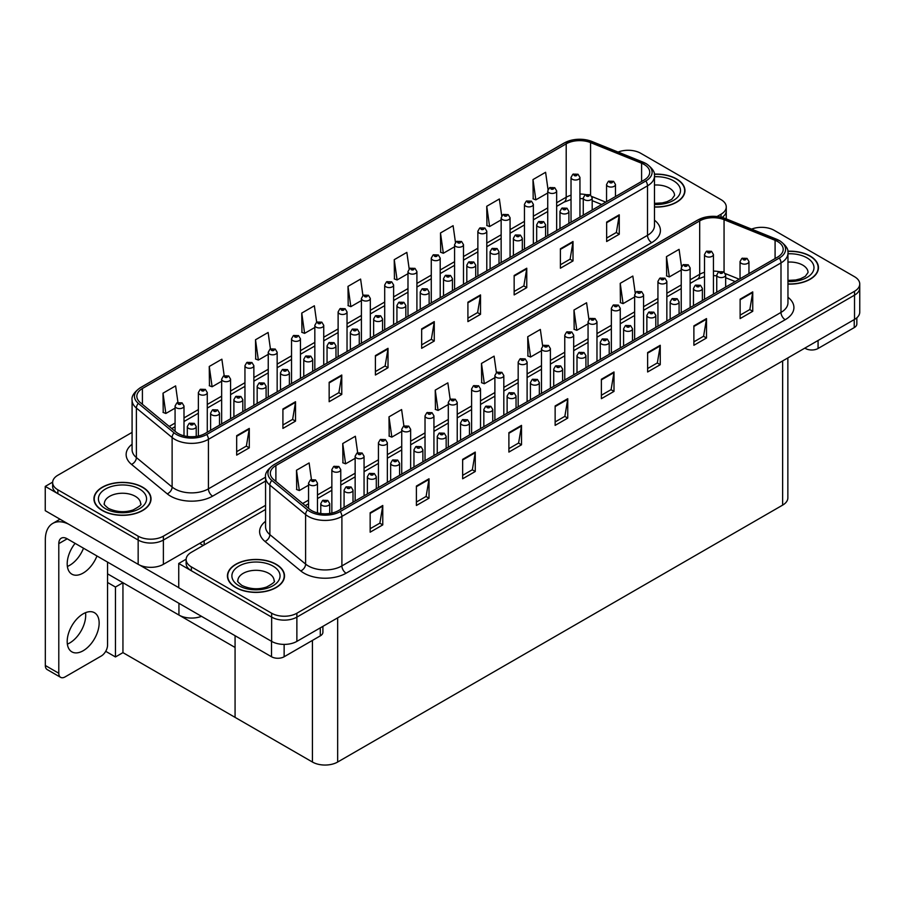 <?xml version="1.0" encoding="UTF-8"?>
<svg xmlns="http://www.w3.org/2000/svg" width="905" height="905" viewBox="0 0 905 905"><rect width="100%" height="100%" fill="white"/><g stroke="black" fill="none" stroke-linecap="round" stroke-linejoin="round"><path stroke-width="1.36" d="M201.498 616.328A17.84 10.294 180 0 1 178.941 615.049L107.559 573.838M265.561 505.329L163.386 564.324A17.84 10.294 0 0 1 138.16 564.324L45.25 510.68L45.25 486.404L138.16 540.047A17.84 10.294 0 0 0 163.386 540.047L265.561 481.064L163.386 540.047A17.84 10.294 0 0 1 138.16 540.047L57.863 493.689A17.84 10.294 0 0 1 52.637 486.404L52.637 482.523A17.84 10.294 0 0 0 57.863 489.809L138.16 536.167A17.84 10.294 0 0 0 163.386 536.167L265.561 477.173M628.805 150.275L627.448 150.275M52.648 482.127L45.25 486.404M722.077 217.438A17.84 10.294 0 0 0 726.263 210.808A17.84 10.294 0 0 1 722.077 217.438M787.859 357.928L787.859 497.841A17.84 10.294 180 0 1 782.633 505.126L337.656 762.033A17.84 10.294 180 0 1 312.429 762.033L235.074 717.371L235.074 647.46L122.944 582.718L115.455 587.04L107.559 582.481M122.944 582.718L122.944 652.629L115.455 656.951L105.715 651.317M115.455 656.951L115.455 587.04M235.074 635.706L235.074 717.371L122.944 652.629M265.561 509.458L191.351 552.31A17.84 10.294 0 0 0 186.125 559.584L186.125 563.476A17.84 10.294 0 0 0 191.351 570.75L271.647 617.12A17.84 10.294 0 0 0 296.874 617.12L854.524 295.154A17.84 10.294 0 0 0 859.75 287.88A17.84 10.294 0 0 1 854.524 295.154L296.874 617.12A17.84 10.294 0 0 1 271.647 617.12L178.738 563.476L178.738 587.741L271.647 641.385A17.84 10.294 0 0 0 296.874 641.385L854.524 319.431A17.84 10.294 0 0 0 859.75 312.146L859.75 283.989A17.84 10.294 0 0 0 854.524 276.715L774.228 230.345A17.84 10.294 0 0 0 751.58 229.112M762.282 227.336L760.935 227.336M186.136 559.2L178.738 563.476M654.473 207.03A28.541 16.482 0 0 0 684.961 190.593A28.541 16.482 0 0 0 676.601 178.941A28.541 16.482 0 0 0 654.315 174.156M142.662 487.207A28.541 16.482 0 0 0 111.564 483.632A28.541 16.482 0 0 0 93.939 498.859A28.541 16.482 0 0 0 102.299 510.511A28.541 16.482 0 0 0 133.408 514.085A28.541 16.482 0 0 0 151.022 498.859A28.541 16.482 0 0 0 142.662 487.207M644.145 164.472A19.028 10.984 180 0 1 649.722 172.244A19.028 10.984 180 0 1 644.145 180.005L205.05 433.518A19.028 10.984 180 0 1 176.011 432.047L140.275 402.578A19.028 10.984 180 0 1 136.836 396.277A19.028 10.984 180 0 1 142.413 388.517L566.202 143.838A19.028 10.984 180 0 1 590.569 142.605L641.6 163.239A19.028 10.984 180 0 1 644.145 164.472M645.831 163.5A21.403 12.353 0 0 0 642.969 162.119L591.927 141.485A21.403 12.353 0 0 0 586.791 139.958A21.403 12.353 0 0 0 572.514 139.958A21.403 12.353 0 0 0 564.516 142.866L140.728 387.544A21.403 12.353 0 0 0 138.329 403.37L174.065 432.839A21.403 12.353 0 0 0 206.736 434.479L645.831 180.977A21.403 12.353 0 0 0 645.831 163.5M236.669 435.701L236.669 455.113L249.282 447.839L249.282 428.416L236.669 435.701M236.669 451.674L246.386 446.063L249.226 429.06A4.751 2.749 -120 0 0 249.282 428.416M246.296 446.108L249.282 447.839M282.914 409.003L282.914 428.416L295.528 421.13L295.528 401.718L282.914 409.003M282.914 424.977L292.632 419.366L295.483 402.363A4.751 2.749 -120 0 0 295.528 401.718M292.541 419.411L295.528 421.13M329.16 382.295L329.16 401.718L341.773 394.433L341.773 375.021L329.16 382.295M329.16 398.268L338.877 392.668L341.728 375.666A4.751 2.749 -120 0 0 341.773 375.021M338.787 392.713L341.773 394.433M375.405 355.597L375.405 375.021L388.019 367.735L388.019 348.312L375.405 355.597M375.405 371.57L385.123 365.959L387.974 348.957A4.751 2.749 -120 0 0 388.019 348.312M385.044 366.016L388.019 367.735M606.644 222.098L606.644 241.511L619.258 234.237L619.258 214.813L606.644 222.098M606.644 238.072L616.362 232.461L619.201 215.458A4.751 2.749 -120 0 0 619.258 214.813M616.271 232.506L619.258 234.237M560.399 248.796L560.399 268.219L573.012 260.934L573.012 241.511L560.399 248.796M560.399 264.769L570.116 259.158L572.956 242.155A4.751 2.749 -120 0 0 573.012 241.511M570.026 259.215L573.012 260.934M514.153 275.493L514.153 294.917L526.767 287.632L526.767 268.219L514.153 275.493M514.153 291.467L523.859 285.867L526.71 268.864A4.751 2.749 -120 0 0 526.767 268.219M523.78 285.912L526.767 287.632M467.908 302.202L467.908 321.614L480.521 314.329L480.521 294.917L467.908 302.202M467.908 318.175L477.614 312.564L480.465 295.562A4.751 2.749 -120 0 0 480.521 294.917M477.535 312.61L480.521 314.329M421.651 328.9L421.651 348.312L434.264 341.038L434.264 321.614L421.651 328.9M421.651 344.873L431.368 339.262L434.219 322.259A4.751 2.749 -120 0 0 434.264 321.614M431.289 339.307L434.264 341.038M717.032 216.521L721.036 214.214A17.84 10.294 0 0 0 726.263 206.928A17.84 10.294 0 0 0 721.036 199.643L640.74 153.284A17.84 10.294 0 0 0 618.104 152.051M132.085 432.386L57.863 475.238A17.84 10.294 0 0 0 52.637 482.523M270.425 348.923L268.118 332.486L255.504 339.771L255.708 359.07M224.18 375.666L221.872 359.195L209.259 366.468L209.462 385.779M177.946 402.442L175.627 385.892L163.013 393.177L163.217 412.476M409.173 268.921L406.854 252.393L394.241 259.667L394.444 278.978M455.441 242.348L453.1 225.684L440.486 232.97L440.69 252.269M501.721 215.865L499.356 198.987L486.743 206.272L486.947 225.571M548.011 189.518L545.602 172.289L532.988 179.575L533.192 198.874M316.671 322.214L314.363 305.788L301.75 313.073L301.953 332.373M362.916 295.539L360.609 279.091L347.995 286.376L348.199 305.675M347.995 286.376L350.846 306.659L361.412 300.562M350.846 306.659L347.995 305.596M394.241 259.667L397.091 279.962L407.985 273.672M397.091 279.962L394.241 278.898M440.486 232.97L443.337 253.264L454.57 246.771M443.337 253.264L440.486 252.201M486.743 206.272L489.582 226.555L501.155 219.881M489.582 226.555L486.743 225.492M532.988 179.575L535.828 199.858L547.74 192.98M535.828 199.858L532.988 198.795M301.75 313.073L304.6 333.357L314.827 327.463M304.6 333.357L301.75 332.293M255.504 339.771L258.355 360.066L268.242 354.353M258.355 360.066L255.504 359.002M209.259 366.468L212.109 386.763L221.657 381.243M212.109 386.763L209.259 385.7M163.013 393.177L165.853 413.461L175.072 408.144M165.853 413.461L163.013 412.397M787.961 284.091A28.541 16.482 0 0 0 818.448 267.654A28.541 16.482 0 0 0 810.088 256.002A28.541 16.482 0 0 0 787.791 251.228M276.149 564.279A28.541 16.482 0 0 0 245.04 560.704A28.541 16.482 0 0 0 227.427 575.919A28.541 16.482 0 0 0 235.786 587.571A28.541 16.482 0 0 0 266.885 591.146A28.541 16.482 0 0 0 284.509 575.919A28.541 16.482 0 0 0 276.149 564.279M777.633 241.533A19.028 10.984 180 0 1 783.198 249.305A19.028 10.984 180 0 1 777.633 257.077L338.538 510.578A19.028 10.984 180 0 1 309.499 509.119L273.763 479.65A19.028 10.984 180 0 1 270.324 473.349A19.028 10.984 180 0 1 275.889 465.577L699.689 220.911A19.028 10.984 180 0 1 724.057 219.677L775.087 240.311A19.028 10.984 180 0 1 777.633 241.533M779.307 240.572A21.403 12.353 0 0 0 776.456 239.18L725.414 218.546A21.403 12.353 0 0 0 720.278 217.019A21.403 12.353 0 0 0 706.002 217.019A21.403 12.353 0 0 0 698.004 219.938L274.215 464.604A21.403 12.353 0 0 0 271.817 480.431L307.553 509.9A21.403 12.353 0 0 0 340.223 511.551L779.307 258.049A21.403 12.353 0 0 0 779.307 240.572M370.156 512.762L370.156 532.185L382.77 524.9L382.77 505.488L370.156 512.762M370.156 528.735L379.874 523.135L382.713 506.133A4.751 2.749 -120 0 0 382.77 505.488M379.783 523.181L382.77 524.9M416.402 486.064L416.402 505.488L429.015 498.202L429.015 478.779L416.402 486.064M416.402 502.037L426.119 496.426L428.959 479.424A4.751 2.749 -120 0 0 429.015 478.779M426.029 496.483L429.015 498.202M462.647 459.367L462.647 478.779L475.261 471.505L475.261 452.081L462.647 459.367M462.647 475.34L472.365 469.729L475.204 452.726A4.751 2.749 -120 0 0 475.261 452.081M472.274 469.774L475.261 471.505M508.893 432.669L508.893 452.081L521.506 444.796L521.506 425.384L508.893 432.669M508.893 448.642L518.61 443.031L521.461 426.029A4.751 2.749 -120 0 0 521.506 425.384M518.52 443.077L521.506 444.796M740.132 299.159L740.132 318.583L752.745 311.297L752.745 291.885L740.132 299.159M740.132 315.132L749.838 309.533L752.689 292.53A4.751 2.749 -120 0 0 752.745 291.885M749.759 309.578L752.745 311.297M693.886 325.868L693.886 345.28L706.5 338.006L706.5 318.583L693.886 325.868M693.886 341.841L703.592 336.23L706.443 319.227A4.751 2.749 -120 0 0 706.5 318.583M703.513 336.275L706.5 338.006M647.629 352.565L647.629 371.978L660.243 364.704L660.243 345.28L647.629 352.565M647.629 368.539L657.347 362.928L660.198 345.925A4.751 2.749 -120 0 0 660.243 345.28M657.268 362.973L660.243 364.704M601.384 379.263L601.384 398.686L613.997 391.401L613.997 371.978L601.384 379.263M601.384 395.236L611.101 389.625L613.952 372.622A4.751 2.749 -120 0 0 613.997 371.978M611.022 389.682L613.997 391.401M555.138 405.96L555.138 425.384L567.752 418.099L567.752 398.686L555.138 405.96M555.138 421.934L564.856 416.334L567.707 399.331A4.751 2.749 -120 0 0 567.752 398.686M564.765 416.379L567.752 418.099M186.125 559.584A17.84 10.294 0 0 0 191.351 566.869L271.647 613.228A17.84 10.294 0 0 0 296.874 613.228L854.524 291.274A17.84 10.294 0 0 0 859.75 283.989M403.913 425.995L401.605 409.558L388.992 416.843L389.195 436.142M357.667 452.738L355.36 436.255L342.746 443.541L342.95 462.84M311.433 479.503L309.114 462.953L296.501 470.238L296.704 489.537M542.661 345.981L540.342 329.454L527.728 336.739L527.932 356.038M588.929 319.42L586.587 302.756L573.974 310.042L574.177 329.341M635.208 292.937L632.833 276.059L620.219 283.333L620.423 302.643M681.499 266.59L679.078 249.35L666.465 256.635L666.668 275.935M450.158 399.286L447.851 382.86L435.237 390.134L435.441 409.445M496.404 372.611L494.096 356.151L481.483 363.437L481.686 382.736M481.483 363.437L484.333 383.731L494.888 377.634M484.333 383.731L481.483 382.668M527.728 336.739L530.579 357.023L541.473 350.733M530.579 357.023L527.728 355.959M573.974 310.042L576.824 330.325L588.058 323.843M576.824 330.325L573.974 329.262M620.219 283.333L623.07 303.627L634.643 296.942M623.07 303.627L620.219 302.564M666.465 256.635L669.315 276.93L681.227 270.052M669.315 276.93L666.465 275.867M435.237 390.134L438.088 410.429L448.303 404.524M438.088 410.429L435.237 409.365M388.992 416.843L391.831 437.126L401.73 431.414M391.831 437.126L388.992 436.063M342.746 443.541L345.586 463.824L355.145 458.315M345.586 463.824L342.746 462.76M296.501 470.238L299.34 490.533L308.56 485.204M299.34 490.533L296.501 489.469M183.998 435.814L183.998 406.04A4.457 2.579 180 0 1 181.238 408.415A4.457 2.579 180 0 1 176.385 407.85A4.457 2.579 180 0 1 175.072 406.04L176.848 402.94A2.975 1.787 57.8 0 1 178.443 403.03A1.482 0.86 0 0 0 178.477 404.218A1.482 0.86 0 0 0 180.581 404.218A1.482 0.86 0 0 0 180.581 402.997A1.482 0.86 0 0 0 178.534 402.974L179.133 403.359M178.534 402.974A2.975 1.64 -117.9 0 0 177.142 402.77A2.975 1.64 -117.9 0 0 177.007 402.861M179.1 403.834L178.443 403.03M196.227 436.402L196.227 426.549A4.457 2.579 180 0 1 193.478 428.925A4.457 2.579 180 0 1 188.613 428.37A4.457 2.579 180 0 1 187.312 426.549L189.088 423.45A2.975 1.787 57.8 0 1 190.672 423.54A1.482 0.86 0 0 0 190.717 424.728A1.482 0.86 0 0 0 192.822 424.728A1.482 0.86 0 0 0 192.822 423.506A1.482 0.86 0 0 0 190.763 423.483L192.358 424.117L190.672 423.54M190.763 423.483A2.975 1.64 -117.9 0 0 189.371 423.28A2.975 1.64 -117.9 0 0 189.247 423.37M317.474 512.886L317.474 483.1A4.457 2.579 180 0 1 314.725 485.476A4.457 2.579 180 0 1 309.861 484.922A4.457 2.579 180 0 1 308.56 483.1L310.336 480.001A2.975 1.787 57.8 0 1 311.92 480.091A1.482 0.86 0 0 0 311.965 481.279A1.482 0.86 0 0 0 314.069 481.279A1.482 0.86 0 0 0 314.069 480.069A1.482 0.86 0 0 0 312.01 480.046L313.616 480.668L311.92 480.091M312.01 480.046A2.975 1.64 -117.9 0 0 310.619 479.842A2.975 1.64 -117.9 0 0 310.494 479.922M329.714 513.463L329.714 503.61A4.457 2.579 180 0 1 326.954 505.986A4.457 2.579 180 0 1 322.101 505.431A4.457 2.579 180 0 1 320.789 503.61L322.576 500.522A2.975 1.787 57.8 0 1 324.16 500.601A1.482 0.86 0 0 0 324.205 501.789A1.482 0.86 0 0 0 326.309 501.789A1.482 0.86 0 0 0 326.309 500.578A1.482 0.86 0 0 0 324.25 500.556L324.85 500.929M324.25 500.556A2.975 1.64 -117.9 0 0 322.859 500.352A2.975 1.64 -117.9 0 0 322.723 500.431M324.816 500.951L324.16 500.601M353.007 502.23L353.007 490.159A4.457 2.579 180 0 1 350.246 492.546A4.457 2.579 180 0 1 345.393 491.981A4.457 2.579 180 0 1 344.081 490.159L345.868 487.071A2.975 1.787 57.8 0 1 347.452 487.162A1.482 0.86 0 0 0 347.497 488.349A1.482 0.86 0 0 0 349.59 488.349A1.482 0.86 0 0 0 349.59 487.128A1.482 0.86 0 0 0 347.543 487.105L348.142 487.478M347.543 487.105A2.975 1.64 -117.9 0 0 346.151 486.901A2.975 1.64 -117.9 0 0 346.015 486.992M348.108 487.965L347.452 487.162M376.299 488.779L376.299 476.72A4.457 2.579 180 0 1 373.539 479.096A4.457 2.579 180 0 1 368.686 478.541A4.457 2.579 180 0 1 367.373 476.72L369.161 473.62A2.975 1.787 57.8 0 1 370.745 473.711A1.482 0.86 0 0 0 370.79 474.899A1.482 0.86 0 0 0 372.883 474.899A1.482 0.86 0 0 0 372.883 473.688A1.482 0.86 0 0 0 370.835 473.654L372.43 474.288L370.745 473.711M370.835 473.654A2.975 1.64 -117.9 0 0 369.444 473.462A2.975 1.64 -117.9 0 0 369.308 473.541M399.591 475.34L399.591 463.269A4.457 2.579 180 0 1 396.831 465.645A4.457 2.579 180 0 1 391.978 465.091A4.457 2.579 180 0 1 390.666 463.269L392.442 460.17A2.975 1.787 57.8 0 1 394.037 460.26A1.482 0.86 0 0 0 394.071 461.448A1.482 0.86 0 0 0 396.175 461.448A1.482 0.86 0 0 0 396.175 460.238A1.482 0.86 0 0 0 394.127 460.215L395.723 460.837L394.037 460.26M394.127 460.215A2.975 1.64 -117.9 0 0 392.736 460.012A2.975 1.64 -117.9 0 0 392.6 460.091M422.884 461.889L422.884 449.819A4.457 2.579 180 0 1 420.124 452.206A4.457 2.579 180 0 1 415.271 451.64A4.457 2.579 180 0 1 413.958 449.819L415.734 446.731A2.975 1.787 57.8 0 1 417.318 446.81A1.482 0.86 0 0 0 417.363 447.998A1.482 0.86 0 0 0 419.468 447.998A1.482 0.86 0 0 0 419.468 446.787A1.482 0.86 0 0 0 417.42 446.765L418.019 447.138M417.42 446.765A2.975 1.64 -117.9 0 0 416.029 446.561A2.975 1.64 -117.9 0 0 415.893 446.651M417.986 447.161L417.318 446.81M219.519 425.158L219.519 413.099A4.457 2.579 180 0 1 216.77 415.474A4.457 2.579 180 0 1 211.906 414.92A4.457 2.579 180 0 1 210.605 413.099L212.381 409.999A2.975 1.787 57.8 0 1 213.965 410.089A1.482 0.86 0 0 0 214.01 411.277A1.482 0.86 0 0 0 216.114 411.277A1.482 0.86 0 0 0 216.114 410.067A1.482 0.86 0 0 0 214.055 410.033L214.655 410.418M214.055 410.033A2.975 1.64 -117.9 0 0 212.664 409.841A2.975 1.64 -117.9 0 0 212.539 409.92M214.621 410.904L213.965 410.089M242.811 411.718L242.811 399.648A4.457 2.579 180 0 1 240.063 402.024A4.457 2.579 180 0 1 235.198 401.469A4.457 2.579 180 0 1 233.897 399.648L235.673 396.56A2.975 1.787 57.8 0 1 237.257 396.639A1.482 0.86 0 0 0 237.302 397.827A1.482 0.86 0 0 0 239.406 397.827A1.482 0.86 0 0 0 239.406 396.616A1.482 0.86 0 0 0 237.348 396.594L237.947 396.967M237.348 396.594A2.975 1.64 -117.9 0 0 235.956 396.39A2.975 1.64 -117.9 0 0 235.82 396.469M237.913 397.453L237.257 396.639M266.104 398.268L266.104 386.197A4.457 2.579 180 0 1 263.344 388.584A4.457 2.579 180 0 1 258.491 388.019A4.457 2.579 180 0 1 257.178 386.197L258.966 383.109A2.975 1.787 57.8 0 1 260.55 383.2A1.482 0.86 0 0 0 260.595 384.387A1.482 0.86 0 0 0 262.699 384.387A1.482 0.86 0 0 0 262.699 383.166A1.482 0.86 0 0 0 260.64 383.143L262.235 383.777L260.55 383.2M260.64 383.143A2.975 1.64 -117.9 0 0 259.249 382.939A2.975 1.64 -117.9 0 0 259.113 383.03M289.396 384.817L289.396 372.758A4.457 2.579 180 0 1 286.636 375.134A4.457 2.579 180 0 1 281.783 374.58A4.457 2.579 180 0 1 280.471 372.758L282.258 369.659A2.975 1.787 57.8 0 1 283.842 369.749A1.482 0.86 0 0 0 283.887 370.937A1.482 0.86 0 0 0 285.98 370.937A1.482 0.86 0 0 0 285.98 369.726A1.482 0.86 0 0 0 283.932 369.693L285.528 370.326L283.842 369.749M283.932 369.693A2.975 1.64 -117.9 0 0 282.541 369.5A2.975 1.64 -117.9 0 0 282.405 369.579M207.279 432.228L207.279 392.589A4.457 2.579 180 0 1 204.53 394.965A4.457 2.579 180 0 1 199.677 394.41A4.457 2.579 180 0 1 198.365 392.589L200.141 389.489A2.975 1.787 57.8 0 1 201.725 389.58A1.482 0.86 0 0 0 201.77 390.768A1.482 0.86 0 0 0 203.874 390.768A1.482 0.86 0 0 0 203.874 389.557A1.482 0.86 0 0 0 201.826 389.523L203.421 390.157L201.725 389.58M201.826 389.523A2.975 1.64 -117.9 0 0 200.435 389.331A2.975 1.64 -117.9 0 0 200.299 389.41M230.571 418.777L230.571 379.138A4.457 2.579 180 0 1 227.822 381.514A4.457 2.579 180 0 1 222.958 380.96A4.457 2.579 180 0 1 221.657 379.138L223.433 376.05A2.975 1.787 57.8 0 1 225.017 376.129A1.482 0.86 0 0 0 225.062 377.317A1.482 0.86 0 0 0 227.166 377.317A1.482 0.86 0 0 0 227.166 376.107A1.482 0.86 0 0 0 225.107 376.084L226.714 376.718L225.017 376.129M225.107 376.084A2.975 1.64 -117.9 0 0 223.727 375.88A2.975 1.64 -117.9 0 0 223.592 375.96M253.864 405.327L253.864 365.688A4.457 2.579 180 0 1 251.115 368.075A4.457 2.579 180 0 1 246.251 367.509A4.457 2.579 180 0 1 244.95 365.688L246.726 362.6A2.975 1.787 57.8 0 1 248.309 362.69A1.482 0.86 0 0 0 248.355 363.867A1.482 0.86 0 0 0 250.459 363.867A1.482 0.86 0 0 0 250.459 362.656A1.482 0.86 0 0 0 248.4 362.634L250.006 363.267L248.309 362.69M248.4 362.634A2.975 1.64 -117.9 0 0 247.008 362.43A2.975 1.64 -117.9 0 0 246.884 362.52M340.766 509.289L340.766 469.65A4.457 2.579 180 0 1 338.018 472.037A4.457 2.579 180 0 1 333.153 471.471A4.457 2.579 180 0 1 331.852 469.65L333.628 466.561A2.975 1.787 57.8 0 1 335.212 466.652A1.482 0.86 0 0 0 335.257 467.828A1.482 0.86 0 0 0 337.361 467.828A1.482 0.86 0 0 0 337.361 466.618A1.482 0.86 0 0 0 335.303 466.595L336.909 467.229L335.212 466.652M335.303 466.595A2.975 1.64 -117.9 0 0 333.911 466.392A2.975 1.64 -117.9 0 0 333.787 466.482M364.059 495.85L364.059 456.211A4.457 2.579 180 0 1 361.31 458.586A4.457 2.579 180 0 1 356.446 458.032A4.457 2.579 180 0 1 355.145 456.211L356.921 453.111A2.975 1.787 57.8 0 1 358.504 453.201A1.482 0.86 0 0 0 358.55 454.389A1.482 0.86 0 0 0 360.654 454.389A1.482 0.86 0 0 0 360.654 453.167A1.482 0.86 0 0 0 358.595 453.145L359.195 453.529M358.595 453.145A2.975 1.64 -117.9 0 0 357.204 452.941A2.975 1.64 -117.9 0 0 357.079 453.032M359.161 453.552L358.504 453.201M387.351 482.399L387.351 442.76A4.457 2.579 180 0 1 384.602 445.136A4.457 2.579 180 0 1 379.738 444.581A4.457 2.579 180 0 1 378.437 442.76L380.213 439.66A2.975 1.787 57.8 0 1 381.797 439.751A1.482 0.86 0 0 0 381.842 440.939A1.482 0.86 0 0 0 383.946 440.939A1.482 0.86 0 0 0 383.946 439.728A1.482 0.86 0 0 0 381.887 439.694L382.487 440.079M381.887 439.694A2.975 1.64 -117.9 0 0 380.496 439.502A2.975 1.64 -117.9 0 0 380.372 439.581M382.453 440.102L381.797 439.751M818.075 340.472L818.075 348.482L854.23 327.61L854.23 319.601M856.843 317.779L856.843 323.967A8.914 5.147 180 0 1 854.23 327.61M818.075 348.482A8.914 5.147 180 0 1 805.461 348.482L805.461 347.758M804.828 348.12L805.461 348.482M85.522 612.685A22.591 13.043 -60 0 1 69.719 642.969A22.591 13.043 -60 0 1 67.366 644.122M83.169 613.839A22.591 13.043 -60 0 1 94.471 612.719A22.591 13.043 -60 0 1 97.932 630.83A22.591 13.043 -60 0 1 83.169 650.74A22.591 13.043 -60 0 1 71.88 651.86A22.591 13.043 -60 0 1 68.407 633.749A22.591 13.043 -60 0 1 83.169 613.839M83.509 548.204A22.591 13.043 -60 0 1 69.719 565.297A22.591 13.043 -60 0 1 67.366 566.451M96.959 555.975A22.591 13.043 -60 0 1 83.169 573.057A22.591 13.043 -60 0 1 71.88 574.177A22.591 13.043 -60 0 1 75.104 543.351M284.136 644.405L284.136 656.759L320.291 635.876L320.291 627.866M203.206 545.466L199.632 543.396M178.738 587.65L139.698 565.116M58.791 673.263A8.914 5.147 120 0 0 60.635 677.347L47.184 669.576A8.914 5.147 -60 0 1 45.329 665.492L58.791 673.263L58.791 543.645A11.889 6.867 60 0 1 61.246 538.204A11.889 6.867 60 0 1 67.196 538.792L271.523 656.759L271.523 641.317M68.497 524.108A35.68 20.6 -120 0 0 52.728 523.429A35.68 20.6 -120 0 0 45.329 539.753L45.329 665.492M60.635 677.347A8.914 5.147 120 0 0 65.092 676.906L101.247 656.023A8.914 5.147 120 0 0 107.559 645.107L107.559 562.084M322.904 626.362L322.904 632.233A8.914 5.147 180 0 1 320.291 635.876M284.136 656.759A8.914 5.147 180 0 1 271.523 656.759M654.338 174.326A28.247 16.301 180 0 1 676.397 179.066A28.247 16.301 180 0 1 684.666 190.593A28.247 16.301 180 0 1 654.473 206.86M275.935 564.392A28.247 16.301 180 0 1 284.204 575.919A28.247 16.301 180 0 1 266.771 590.988A28.247 16.301 180 0 1 236.001 587.458A28.247 16.301 180 0 1 227.721 575.919A28.247 16.301 180 0 1 245.165 560.862A28.247 16.301 180 0 1 275.935 564.392M142.447 487.331A28.247 16.301 180 0 1 150.728 498.859A28.247 16.301 180 0 1 133.295 513.927A28.247 16.301 180 0 1 102.514 510.386A28.247 16.301 180 0 1 94.244 498.859A28.247 16.301 180 0 1 111.677 483.79A28.247 16.301 180 0 1 142.447 487.331M787.825 251.398A28.247 16.301 180 0 1 809.873 256.126A28.247 16.301 180 0 1 818.154 267.654A28.247 16.301 180 0 1 787.961 283.921M312.689 371.378L312.689 359.308A4.457 2.579 180 0 1 309.929 361.683A4.457 2.579 180 0 1 305.076 361.129A4.457 2.579 180 0 1 303.763 359.308L305.551 356.208A2.975 1.787 57.8 0 1 307.134 356.298A1.482 0.86 0 0 0 307.18 357.486A1.482 0.86 0 0 0 309.272 357.486A1.482 0.86 0 0 0 309.272 356.276A1.482 0.86 0 0 0 307.225 356.253L308.82 356.887L307.134 356.298M307.225 356.253A2.975 1.64 -117.9 0 0 305.833 356.05A2.975 1.64 -117.9 0 0 305.698 356.129M335.981 357.928L335.981 345.857A4.457 2.579 180 0 1 333.221 348.244A4.457 2.579 180 0 1 328.368 347.678A4.457 2.579 180 0 1 327.056 345.857L328.832 342.769A2.975 1.787 57.8 0 1 330.427 342.859A1.482 0.86 0 0 0 330.461 344.036A1.482 0.86 0 0 0 332.565 344.036A1.482 0.86 0 0 0 332.565 342.825A1.482 0.86 0 0 0 330.517 342.803L331.117 343.176M330.517 342.803A2.975 1.64 -117.9 0 0 329.126 342.599A2.975 1.64 -117.9 0 0 328.99 342.69M331.083 343.662L330.427 342.859M359.274 344.477L359.274 332.418A4.457 2.579 180 0 1 356.513 334.793A4.457 2.579 180 0 1 351.66 334.239A4.457 2.579 180 0 1 350.348 332.418L352.124 329.318A2.975 1.787 57.8 0 1 353.708 329.409A1.482 0.86 0 0 0 353.753 330.597A1.482 0.86 0 0 0 355.857 330.597A1.482 0.86 0 0 0 355.857 329.375A1.482 0.86 0 0 0 353.81 329.352L355.405 329.986L353.708 329.409M353.81 329.352A2.975 1.64 -117.9 0 0 352.418 329.149A2.975 1.64 -117.9 0 0 352.283 329.239M446.165 448.439L446.165 436.38A4.457 2.579 180 0 1 443.416 438.755A4.457 2.579 180 0 1 438.563 438.201A4.457 2.579 180 0 1 437.251 436.38L439.027 433.28A2.975 1.787 57.8 0 1 440.611 433.371A1.482 0.86 0 0 0 440.656 434.558A1.482 0.86 0 0 0 442.76 434.558A1.482 0.86 0 0 0 442.76 433.337A1.482 0.86 0 0 0 440.701 433.314L441.312 433.699M440.701 433.314A2.975 1.64 -117.9 0 0 439.321 433.11A2.975 1.64 -117.9 0 0 439.185 433.201M441.267 434.185L440.611 433.371M469.457 434.988L469.457 422.929A4.457 2.579 180 0 1 466.709 425.305A4.457 2.579 180 0 1 461.844 424.75A4.457 2.579 180 0 1 460.543 422.929L462.319 419.83A2.975 1.787 57.8 0 1 463.903 419.92A1.482 0.86 0 0 0 463.948 421.108A1.482 0.86 0 0 0 466.052 421.108A1.482 0.86 0 0 0 466.052 419.897A1.482 0.86 0 0 0 463.994 419.863L464.604 420.248M463.994 419.863A2.975 1.64 -117.9 0 0 462.602 419.671A2.975 1.64 -117.9 0 0 462.478 419.75M464.559 420.735L463.903 419.92M492.75 421.549L492.75 409.479A4.457 2.579 180 0 1 490.001 411.854A4.457 2.579 180 0 1 485.137 411.3A4.457 2.579 180 0 1 483.836 409.479L485.612 406.39A2.975 1.787 57.8 0 1 487.195 406.469A1.482 0.86 0 0 0 487.241 407.657A1.482 0.86 0 0 0 489.345 407.657A1.482 0.86 0 0 0 489.345 406.447A1.482 0.86 0 0 0 487.286 406.424L488.892 407.058L487.195 406.469M487.286 406.424A2.975 1.64 -117.9 0 0 485.894 406.221A2.975 1.64 -117.9 0 0 485.77 406.3M410.644 468.948L410.644 429.309A4.457 2.579 180 0 1 407.895 431.685A4.457 2.579 180 0 1 403.03 431.131A4.457 2.579 180 0 1 401.73 429.309L403.506 426.221A2.975 1.787 57.8 0 1 405.089 426.3A1.482 0.86 0 0 0 405.135 427.488A1.482 0.86 0 0 0 407.239 427.488A1.482 0.86 0 0 0 407.239 426.278A1.482 0.86 0 0 0 405.18 426.255L406.775 426.889L405.089 426.3M405.18 426.255A2.975 1.64 -117.9 0 0 403.788 426.051A2.975 1.64 -117.9 0 0 403.664 426.131M433.936 455.509L433.936 415.87A4.457 2.579 180 0 1 431.187 418.246A4.457 2.579 180 0 1 426.323 417.68A4.457 2.579 180 0 1 425.022 415.87L426.798 412.771A2.975 1.787 57.8 0 1 428.382 412.861A1.482 0.86 0 0 0 428.427 414.049A1.482 0.86 0 0 0 430.531 414.049A1.482 0.86 0 0 0 430.531 412.827A1.482 0.86 0 0 0 428.472 412.804L429.072 413.189M428.472 412.804A2.975 1.64 -117.9 0 0 427.081 412.601A2.975 1.64 -117.9 0 0 426.956 412.691M429.038 413.664L428.382 412.861M457.229 442.059L457.229 402.42A4.457 2.579 180 0 1 454.48 404.795A4.457 2.579 180 0 1 449.615 404.241A4.457 2.579 180 0 1 448.303 402.42L450.09 399.32A2.975 1.787 57.8 0 1 451.674 399.41A1.482 0.86 0 0 0 451.719 400.598A1.482 0.86 0 0 0 453.824 400.598A1.482 0.86 0 0 0 453.824 399.388A1.482 0.86 0 0 0 451.765 399.354L453.36 399.987L451.674 399.41M451.765 399.354A2.975 1.64 -117.9 0 0 450.373 399.162A2.975 1.64 -117.9 0 0 450.238 399.241M277.156 391.888L277.156 352.249A4.457 2.579 180 0 1 274.407 354.624A4.457 2.579 180 0 1 269.543 354.07A4.457 2.579 180 0 1 268.242 352.249L270.018 349.149A2.975 1.787 57.8 0 1 271.602 349.24A1.482 0.86 0 0 0 271.647 350.427A1.482 0.86 0 0 0 273.751 350.427A1.482 0.86 0 0 0 273.751 349.206A1.482 0.86 0 0 0 271.692 349.183L272.303 349.568M271.692 349.183A2.975 1.64 -117.9 0 0 270.301 348.979A2.975 1.64 -117.9 0 0 270.176 349.07M272.258 350.054L271.602 349.24M300.449 378.437L300.449 338.798A4.457 2.579 180 0 1 297.7 341.174A4.457 2.579 180 0 1 292.835 340.619A4.457 2.579 180 0 1 291.534 338.798L293.31 335.698A2.975 1.787 57.8 0 1 294.894 335.789A1.482 0.86 0 0 0 294.94 336.977A1.482 0.86 0 0 0 297.044 336.977A1.482 0.86 0 0 0 297.044 335.766A1.482 0.86 0 0 0 294.985 335.732L295.584 336.117M294.985 335.732A2.975 1.64 -117.9 0 0 293.593 335.54A2.975 1.64 -117.9 0 0 293.469 335.619M295.55 336.603L294.894 335.789M323.741 364.987L323.741 325.348A4.457 2.579 180 0 1 320.992 327.734A4.457 2.579 180 0 1 316.128 327.169A4.457 2.579 180 0 1 314.827 325.348L316.603 322.259A2.975 1.787 57.8 0 1 318.187 322.338A1.482 0.86 0 0 0 318.232 323.526A1.482 0.86 0 0 0 320.336 323.526A1.482 0.86 0 0 0 320.336 322.316A1.482 0.86 0 0 0 318.277 322.293L319.872 322.927L318.187 322.338M318.277 322.293A2.975 1.64 -117.9 0 0 316.886 322.09A2.975 1.64 -117.9 0 0 316.761 322.18M382.555 331.026L382.555 318.967A4.457 2.579 180 0 1 379.806 321.343A4.457 2.579 180 0 1 374.942 320.789A4.457 2.579 180 0 1 373.641 318.967L375.417 315.868A2.975 1.787 57.8 0 1 377 315.958A1.482 0.86 0 0 0 377.046 317.146A1.482 0.86 0 0 0 379.15 317.146A1.482 0.86 0 0 0 379.15 315.935A1.482 0.86 0 0 0 377.091 315.902L378.697 316.535L377 315.958M377.091 315.902A2.975 1.64 -117.9 0 0 375.711 315.709A2.975 1.64 -117.9 0 0 375.575 315.788M405.847 317.587L405.847 305.517A4.457 2.579 180 0 1 403.098 307.904A4.457 2.579 180 0 1 398.234 307.338A4.457 2.579 180 0 1 396.933 305.517L398.709 302.428A2.975 1.787 57.8 0 1 400.293 302.508A1.482 0.86 0 0 0 400.338 303.695A1.482 0.86 0 0 0 402.442 303.695A1.482 0.86 0 0 0 402.442 302.485A1.482 0.86 0 0 0 400.383 302.462L401.99 303.096L400.293 302.508M400.383 302.462A2.975 1.64 -117.9 0 0 398.992 302.259A2.975 1.64 -117.9 0 0 398.867 302.338M429.14 304.137L429.14 292.077A4.457 2.579 180 0 1 426.391 294.453A4.457 2.579 180 0 1 421.526 293.887A4.457 2.579 180 0 1 420.225 292.077L422.002 288.978A2.975 1.787 57.8 0 1 423.585 289.068A1.482 0.86 0 0 0 423.631 290.256A1.482 0.86 0 0 0 425.735 290.256A1.482 0.86 0 0 0 425.735 289.034A1.482 0.86 0 0 0 423.676 289.012L424.287 289.396M423.676 289.012A2.975 1.64 -117.9 0 0 422.284 288.808A2.975 1.64 -117.9 0 0 422.16 288.899M424.241 289.872L423.585 289.068M452.432 290.686L452.432 278.627A4.457 2.579 180 0 1 449.683 281.003A4.457 2.579 180 0 1 444.819 280.448A4.457 2.579 180 0 1 443.518 278.627L445.294 275.527A2.975 1.787 57.8 0 1 446.878 275.618A1.482 0.86 0 0 0 446.923 276.806A1.482 0.86 0 0 0 449.027 276.806A1.482 0.86 0 0 0 449.027 275.595A1.482 0.86 0 0 0 446.968 275.561L448.575 276.195L446.878 275.618M446.968 275.561A2.975 1.64 -117.9 0 0 445.577 275.369A2.975 1.64 -117.9 0 0 445.452 275.448M475.725 277.247L475.725 265.176A4.457 2.579 180 0 1 472.976 267.552A4.457 2.579 180 0 1 468.111 266.998A4.457 2.579 180 0 1 466.81 265.176L468.586 262.088A2.975 1.787 57.8 0 1 470.17 262.167A1.482 0.86 0 0 0 470.215 263.355A1.482 0.86 0 0 0 472.32 263.355A1.482 0.86 0 0 0 472.32 262.145A1.482 0.86 0 0 0 470.261 262.122L471.856 262.755L470.17 262.167M470.261 262.122A2.975 1.64 -117.9 0 0 468.869 261.918A2.975 1.64 -117.9 0 0 468.745 261.998M516.042 408.098L516.042 396.028A4.457 2.579 180 0 1 513.293 398.415A4.457 2.579 180 0 1 508.429 397.849A4.457 2.579 180 0 1 507.128 396.028L508.904 392.94A2.975 1.787 57.8 0 1 510.488 393.03A1.482 0.86 0 0 0 510.533 394.218A1.482 0.86 0 0 0 512.637 394.218A1.482 0.86 0 0 0 512.637 392.996A1.482 0.86 0 0 0 510.578 392.974L511.178 393.358M510.578 392.974A2.975 1.64 -117.9 0 0 509.187 392.77A2.975 1.64 -117.9 0 0 509.063 392.861M511.144 393.37L510.488 393.03M539.335 394.648L539.335 382.589A4.457 2.579 180 0 1 536.586 384.964A4.457 2.579 180 0 1 531.721 384.41A4.457 2.579 180 0 1 530.421 382.589L532.197 379.489A2.975 1.787 57.8 0 1 533.78 379.58A1.482 0.86 0 0 0 533.826 380.767A1.482 0.86 0 0 0 535.93 380.767A1.482 0.86 0 0 0 535.93 379.557A1.482 0.86 0 0 0 533.871 379.523L535.466 380.157L533.78 379.58M533.871 379.523A2.975 1.64 -117.9 0 0 532.479 379.331A2.975 1.64 -117.9 0 0 532.355 379.41M562.627 381.209L562.627 369.138A4.457 2.579 180 0 1 559.878 371.514A4.457 2.579 180 0 1 555.014 370.96A4.457 2.579 180 0 1 553.713 369.138L555.489 366.039A2.975 1.787 57.8 0 1 557.073 366.129A1.482 0.86 0 0 0 557.118 367.317A1.482 0.86 0 0 0 559.222 367.317A1.482 0.86 0 0 0 559.222 366.106A1.482 0.86 0 0 0 557.163 366.084L557.763 366.457M557.163 366.084A2.975 1.64 -117.9 0 0 555.772 365.88A2.975 1.64 -117.9 0 0 555.647 365.959M557.729 366.944L557.073 366.129M585.92 367.758L585.92 355.688A4.457 2.579 180 0 1 583.171 358.075A4.457 2.579 180 0 1 578.306 357.509A4.457 2.579 180 0 1 577.005 355.688L578.781 352.599A2.975 1.787 57.8 0 1 580.365 352.69A1.482 0.86 0 0 0 580.41 353.866A1.482 0.86 0 0 0 582.515 353.866A1.482 0.86 0 0 0 582.515 352.656A1.482 0.86 0 0 0 580.456 352.633L581.055 353.007M580.456 352.633A2.975 1.64 -117.9 0 0 579.064 352.43A2.975 1.64 -117.9 0 0 578.94 352.52M581.021 353.493L580.365 352.69M609.212 354.308L609.212 342.248A4.457 2.579 180 0 1 606.463 344.624A4.457 2.579 180 0 1 601.599 344.07A4.457 2.579 180 0 1 600.287 342.248L602.074 339.149A2.975 1.787 57.8 0 1 603.658 339.239A1.482 0.86 0 0 0 603.703 340.427A1.482 0.86 0 0 0 605.807 340.427A1.482 0.86 0 0 0 605.807 339.205A1.482 0.86 0 0 0 603.748 339.183L605.343 339.816L603.658 339.239M603.748 339.183A2.975 1.64 -117.9 0 0 602.357 338.979A2.975 1.64 -117.9 0 0 602.221 339.07M480.521 428.608L480.521 388.969A4.457 2.579 180 0 1 477.761 391.345A4.457 2.579 180 0 1 472.908 390.79A4.457 2.579 180 0 1 471.596 388.969L473.383 385.881A2.975 1.787 57.8 0 1 474.967 385.96A1.482 0.86 0 0 0 475.012 387.148A1.482 0.86 0 0 0 477.105 387.148A1.482 0.86 0 0 0 477.105 385.937A1.482 0.86 0 0 0 475.057 385.915L475.657 386.288M475.057 385.915A2.975 1.64 -117.9 0 0 473.666 385.711A2.975 1.64 -117.9 0 0 473.53 385.79M475.623 386.311L474.967 385.96M503.814 415.157L503.814 375.518A4.457 2.579 180 0 1 501.053 377.905A4.457 2.579 180 0 1 496.2 377.34A4.457 2.579 180 0 1 494.888 375.518L496.675 372.43A2.975 1.787 57.8 0 1 498.259 372.521A1.482 0.86 0 0 0 498.304 373.697A1.482 0.86 0 0 0 500.397 373.697A1.482 0.86 0 0 0 500.397 372.487A1.482 0.86 0 0 0 498.35 372.464L499.945 373.098L498.259 372.521M498.35 372.464A2.975 1.64 -117.9 0 0 496.958 372.26A2.975 1.64 -117.9 0 0 496.822 372.351M527.106 401.718L527.106 362.079A4.457 2.579 180 0 1 524.346 364.455A4.457 2.579 180 0 1 519.493 363.901A4.457 2.579 180 0 1 518.18 362.079L519.956 358.98A2.975 1.787 57.8 0 1 521.552 359.07A1.482 0.86 0 0 0 521.597 360.258A1.482 0.86 0 0 0 523.69 360.258A1.482 0.86 0 0 0 523.69 359.036A1.482 0.86 0 0 0 521.642 359.014L522.242 359.398M521.642 359.014A2.975 1.64 -117.9 0 0 520.251 358.81A2.975 1.64 -117.9 0 0 520.115 358.9M522.208 359.885L521.552 359.07M550.398 388.268L550.398 348.629A4.457 2.579 180 0 1 547.638 351.004A4.457 2.579 180 0 1 542.785 350.45A4.457 2.579 180 0 1 541.473 348.629L543.249 345.529A2.975 1.787 57.8 0 1 544.833 345.62A1.482 0.86 0 0 0 544.878 346.807A1.482 0.86 0 0 0 546.982 346.807A1.482 0.86 0 0 0 546.982 345.597A1.482 0.86 0 0 0 544.934 345.563L546.53 346.196L544.833 345.62M544.934 345.563A2.975 1.64 -117.9 0 0 543.543 345.371A2.975 1.64 -117.9 0 0 543.407 345.45M573.68 374.817L573.68 335.178A4.457 2.579 180 0 1 570.931 337.565A4.457 2.579 180 0 1 566.077 336.999A4.457 2.579 180 0 1 564.765 335.178L566.541 332.09A2.975 1.787 57.8 0 1 568.125 332.169A1.482 0.86 0 0 0 568.17 333.357A1.482 0.86 0 0 0 570.274 333.357A1.482 0.86 0 0 0 570.274 332.146A1.482 0.86 0 0 0 568.216 332.124L569.822 332.757L568.125 332.169M568.216 332.124A2.975 1.64 -117.9 0 0 566.835 331.92A2.975 1.64 -117.9 0 0 566.7 332.011M347.034 351.547L347.034 311.908A4.457 2.579 180 0 1 344.285 314.284A4.457 2.579 180 0 1 339.42 313.718A4.457 2.579 180 0 1 338.119 311.908L339.895 308.809A2.975 1.787 57.8 0 1 341.479 308.899A1.482 0.86 0 0 0 341.524 310.087A1.482 0.86 0 0 0 343.629 310.087A1.482 0.86 0 0 0 343.629 308.865A1.482 0.86 0 0 0 341.57 308.843L343.165 309.476L341.479 308.899M341.57 308.843A2.975 1.64 -117.9 0 0 340.178 308.639A2.975 1.64 -117.9 0 0 340.054 308.729M370.326 338.097L370.326 298.458A4.457 2.579 180 0 1 367.577 300.833A4.457 2.579 180 0 1 362.713 300.279A4.457 2.579 180 0 1 361.412 298.458L363.188 295.358A2.975 1.787 57.8 0 1 364.772 295.449A1.482 0.86 0 0 0 364.817 296.636A1.482 0.86 0 0 0 366.921 296.636A1.482 0.86 0 0 0 366.921 295.426A1.482 0.86 0 0 0 364.862 295.392L365.462 295.777M364.862 295.392A2.975 1.64 -117.9 0 0 363.471 295.2A2.975 1.64 -117.9 0 0 363.335 295.279M365.428 295.799L364.772 295.449M393.618 324.646L393.618 285.007A4.457 2.579 180 0 1 390.87 287.383A4.457 2.579 180 0 1 386.005 286.828A4.457 2.579 180 0 1 384.693 285.007L386.48 281.919A2.975 1.787 57.8 0 1 388.064 281.998A1.482 0.86 0 0 0 388.109 283.186A1.482 0.86 0 0 0 390.213 283.186A1.482 0.86 0 0 0 390.213 281.975A1.482 0.86 0 0 0 388.155 281.953L388.754 282.326M388.155 281.953A2.975 1.64 -117.9 0 0 386.763 281.749A2.975 1.64 -117.9 0 0 386.627 281.828M388.72 282.812L388.064 281.998M416.911 311.196L416.911 271.557A4.457 2.579 180 0 1 414.151 273.944A4.457 2.579 180 0 1 409.298 273.378A4.457 2.579 180 0 1 407.985 271.557L409.773 268.468A2.975 1.787 57.8 0 1 411.356 268.559A1.482 0.86 0 0 0 411.402 269.747A1.482 0.86 0 0 0 413.495 269.747A1.482 0.86 0 0 0 413.495 268.525A1.482 0.86 0 0 0 411.447 268.502L413.042 269.136L411.356 268.559M411.447 268.502A2.975 1.64 -117.9 0 0 410.056 268.299A2.975 1.64 -117.9 0 0 409.92 268.389M440.203 297.756L440.203 258.117A4.457 2.579 180 0 1 437.443 260.493A4.457 2.579 180 0 1 432.59 259.939A4.457 2.579 180 0 1 431.278 258.117L433.065 255.018A2.975 1.787 57.8 0 1 434.649 255.108A1.482 0.86 0 0 0 434.694 256.296A1.482 0.86 0 0 0 436.787 256.296A1.482 0.86 0 0 0 436.787 255.086A1.482 0.86 0 0 0 434.739 255.052L436.334 255.685L434.649 255.108M434.739 255.052A2.975 1.64 -117.9 0 0 433.348 254.859A2.975 1.64 -117.9 0 0 433.212 254.939M499.017 263.796L499.017 251.726A4.457 2.579 180 0 1 496.268 254.113A4.457 2.579 180 0 1 491.404 253.547A4.457 2.579 180 0 1 490.103 251.726L491.879 248.637A2.975 1.787 57.8 0 1 493.463 248.728A1.482 0.86 0 0 0 493.508 249.904A1.482 0.86 0 0 0 495.612 249.904A1.482 0.86 0 0 0 495.612 248.694A1.482 0.86 0 0 0 493.553 248.671L495.148 249.305L493.463 248.728M493.553 248.671A2.975 1.64 -117.9 0 0 492.162 248.468A2.975 1.64 -117.9 0 0 492.037 248.558M522.309 250.346L522.309 238.286A4.457 2.579 180 0 1 519.561 240.662A4.457 2.579 180 0 1 514.696 240.108A4.457 2.579 180 0 1 513.395 238.286L515.171 235.187A2.975 1.787 57.8 0 1 516.755 235.277A1.482 0.86 0 0 0 516.8 236.465A1.482 0.86 0 0 0 518.904 236.465A1.482 0.86 0 0 0 518.904 235.255A1.482 0.86 0 0 0 516.846 235.221L517.445 235.605M516.846 235.221A2.975 1.64 -117.9 0 0 515.454 235.017A2.975 1.64 -117.9 0 0 515.33 235.108M517.411 235.628L516.755 235.277M545.602 236.906L545.602 224.836A4.457 2.579 180 0 1 542.853 227.212A4.457 2.579 180 0 1 537.989 226.657A4.457 2.579 180 0 1 536.676 224.836L538.464 221.736A2.975 1.787 57.8 0 1 540.047 221.827A1.482 0.86 0 0 0 540.093 223.015A1.482 0.86 0 0 0 542.197 223.015A1.482 0.86 0 0 0 542.197 221.804A1.482 0.86 0 0 0 540.138 221.782L541.733 222.404L540.047 221.827M540.138 221.782A2.975 1.64 -117.9 0 0 538.747 221.578A2.975 1.64 -117.9 0 0 538.611 221.657M568.894 223.456L568.894 211.385A4.457 2.579 180 0 1 566.134 213.772A4.457 2.579 180 0 1 561.281 213.207A4.457 2.579 180 0 1 559.969 211.385L561.756 208.297A2.975 1.787 57.8 0 1 563.34 208.376A1.482 0.86 0 0 0 563.385 209.564A1.482 0.86 0 0 0 565.489 209.564A1.482 0.86 0 0 0 565.489 208.354A1.482 0.86 0 0 0 563.43 208.331L565.025 208.965L563.34 208.376M563.43 208.331A2.975 1.64 -117.9 0 0 562.039 208.127A2.975 1.64 -117.9 0 0 561.903 208.218M592.187 210.005L592.187 197.946A4.457 2.579 180 0 1 589.427 200.322A4.457 2.579 180 0 1 584.573 199.767A4.457 2.579 180 0 1 583.261 197.946L585.049 194.847A2.975 1.787 57.8 0 1 586.632 194.937A1.482 0.86 0 0 0 586.678 196.125A1.482 0.86 0 0 0 588.77 196.125A1.482 0.86 0 0 0 588.77 194.903A1.482 0.86 0 0 0 586.723 194.88L588.318 195.514L586.632 194.937M586.723 194.88A2.975 1.64 -117.9 0 0 585.331 194.677A2.975 1.64 -117.9 0 0 585.196 194.767M615.479 196.555L615.479 184.496A4.457 2.579 180 0 1 612.719 186.871A4.457 2.579 180 0 1 607.866 186.317A4.457 2.579 180 0 1 606.554 184.496L608.33 181.396A2.975 1.787 57.8 0 1 609.925 181.486A1.482 0.86 0 0 0 609.97 182.674A1.482 0.86 0 0 0 612.063 182.674A1.482 0.86 0 0 0 612.063 181.464A1.482 0.86 0 0 0 610.015 181.43L610.615 181.815M610.015 181.43A2.975 1.64 -117.9 0 0 608.624 181.238A2.975 1.64 -117.9 0 0 608.488 181.317M610.581 181.837L609.925 181.486M632.505 340.857L632.505 328.798A4.457 2.579 180 0 1 629.744 331.173A4.457 2.579 180 0 1 624.891 330.619A4.457 2.579 180 0 1 623.579 328.798L625.366 325.698A2.975 1.787 57.8 0 1 626.95 325.789A1.482 0.86 0 0 0 626.995 326.977A1.482 0.86 0 0 0 629.099 326.977A1.482 0.86 0 0 0 629.099 325.766A1.482 0.86 0 0 0 627.041 325.732L628.636 326.366L626.95 325.789M627.041 325.732A2.975 1.64 -117.9 0 0 625.649 325.54A2.975 1.64 -117.9 0 0 625.513 325.619M655.797 327.418L655.797 315.347A4.457 2.579 180 0 1 653.037 317.734A4.457 2.579 180 0 1 648.184 317.169A4.457 2.579 180 0 1 646.871 315.347L648.659 312.259A2.975 1.787 57.8 0 1 650.242 312.338A1.482 0.86 0 0 0 650.288 313.526A1.482 0.86 0 0 0 652.381 313.526A1.482 0.86 0 0 0 652.381 312.315A1.482 0.86 0 0 0 650.333 312.293L651.928 312.926L650.242 312.338M650.333 312.293A2.975 1.64 -117.9 0 0 648.942 312.089A2.975 1.64 -117.9 0 0 648.806 312.168M679.089 313.967L679.089 301.908A4.457 2.579 180 0 1 676.329 304.284A4.457 2.579 180 0 1 671.476 303.718A4.457 2.579 180 0 1 670.164 301.908L671.94 298.808A2.975 1.787 57.8 0 1 673.535 298.899A1.482 0.86 0 0 0 673.58 300.087A1.482 0.86 0 0 0 675.673 300.087A1.482 0.86 0 0 0 675.673 298.865A1.482 0.86 0 0 0 673.625 298.842L674.225 299.227M673.625 298.842A2.975 1.64 -117.9 0 0 672.234 298.639A2.975 1.64 -117.9 0 0 672.098 298.729M674.191 299.702L673.535 298.899M702.382 300.517L702.382 288.457A4.457 2.579 180 0 1 699.622 290.833A4.457 2.579 180 0 1 694.769 290.279A4.457 2.579 180 0 1 693.456 288.457L695.232 285.358A2.975 1.787 57.8 0 1 696.816 285.448A1.482 0.86 0 0 0 696.861 286.636A1.482 0.86 0 0 0 698.965 286.636A1.482 0.86 0 0 0 698.965 285.426A1.482 0.86 0 0 0 696.918 285.392L698.513 286.025L696.816 285.448M696.918 285.392A2.975 1.64 -117.9 0 0 695.526 285.199A2.975 1.64 -117.9 0 0 695.391 285.279M725.663 287.077L725.663 275.007A4.457 2.579 180 0 1 722.914 277.382A4.457 2.579 180 0 1 718.061 276.828A4.457 2.579 180 0 1 716.749 275.007L718.525 271.919A2.975 1.787 57.8 0 1 720.109 271.998A1.482 0.86 0 0 0 720.154 273.186A1.482 0.86 0 0 0 722.258 273.186A1.482 0.86 0 0 0 722.258 271.975A1.482 0.86 0 0 0 720.21 271.953L721.805 272.586L720.109 271.998M720.21 271.953A2.975 1.64 -117.9 0 0 718.819 271.749A2.975 1.64 -117.9 0 0 718.683 271.828M748.955 273.627L748.955 261.556A4.457 2.579 180 0 1 746.206 263.943A4.457 2.579 180 0 1 741.342 263.378A4.457 2.579 180 0 1 740.041 261.556L741.817 258.468A2.975 1.787 57.8 0 1 743.401 258.559A1.482 0.86 0 0 0 743.446 259.735A1.482 0.86 0 0 0 745.55 259.735A1.482 0.86 0 0 0 745.55 258.525A1.482 0.86 0 0 0 743.491 258.502L745.098 259.135L743.401 258.559M743.491 258.502A2.975 1.64 -117.9 0 0 742.111 258.298A2.975 1.64 -117.9 0 0 741.976 258.389M596.972 361.378L596.972 321.739A4.457 2.579 180 0 1 594.223 324.114A4.457 2.579 180 0 1 589.359 323.549A4.457 2.579 180 0 1 588.058 321.739L589.834 318.639A2.975 1.787 57.8 0 1 591.418 318.73A1.482 0.86 0 0 0 591.463 319.918A1.482 0.86 0 0 0 593.567 319.918A1.482 0.86 0 0 0 593.567 318.696A1.482 0.86 0 0 0 591.508 318.673L593.114 319.307L591.418 318.73M591.508 318.673A2.975 1.64 -117.9 0 0 590.128 318.469A2.975 1.64 -117.9 0 0 589.992 318.56M620.264 347.927L620.264 308.288A4.457 2.579 180 0 1 617.515 310.664A4.457 2.579 180 0 1 612.651 310.11A4.457 2.579 180 0 1 611.35 308.288L613.126 305.189A2.975 1.787 57.8 0 1 614.71 305.279A1.482 0.86 0 0 0 614.755 306.467A1.482 0.86 0 0 0 616.859 306.467A1.482 0.86 0 0 0 616.859 305.257A1.482 0.86 0 0 0 614.8 305.223L615.411 305.607M614.8 305.223A2.975 1.64 -117.9 0 0 613.409 305.03A2.975 1.64 -117.9 0 0 613.285 305.109M615.366 306.094L614.71 305.279M643.557 334.477L643.557 294.838A4.457 2.579 180 0 1 640.808 297.213A4.457 2.579 180 0 1 635.943 296.659A4.457 2.579 180 0 1 634.643 294.838L636.419 291.749A2.975 1.787 57.8 0 1 638.002 291.829A1.482 0.86 0 0 0 638.048 293.016A1.482 0.86 0 0 0 640.152 293.016A1.482 0.86 0 0 0 640.152 291.806A1.482 0.86 0 0 0 638.093 291.783L638.704 292.157M638.093 291.783A2.975 1.64 -117.9 0 0 636.701 291.58A2.975 1.64 -117.9 0 0 636.577 291.659M638.659 292.643L638.002 291.829M666.849 321.026L666.849 281.387A4.457 2.579 180 0 1 664.1 283.774A4.457 2.579 180 0 1 659.236 283.208A4.457 2.579 180 0 1 657.935 281.387L659.711 278.299A2.975 1.787 57.8 0 1 661.295 278.389A1.482 0.86 0 0 0 661.34 279.577A1.482 0.86 0 0 0 663.444 279.577A1.482 0.86 0 0 0 663.444 278.355A1.482 0.86 0 0 0 661.385 278.333L662.992 278.966L661.295 278.389M661.385 278.333A2.975 1.64 -117.9 0 0 659.994 278.129A2.975 1.64 -117.9 0 0 659.869 278.22M690.142 307.587L690.142 267.948A4.457 2.579 180 0 1 687.393 270.324A4.457 2.579 180 0 1 682.528 269.769A4.457 2.579 180 0 1 681.227 267.948L683.004 264.848A2.975 1.787 57.8 0 1 684.587 264.939A1.482 0.86 0 0 0 684.633 266.127A1.482 0.86 0 0 0 686.737 266.127A1.482 0.86 0 0 0 686.737 264.916A1.482 0.86 0 0 0 684.678 264.882L686.273 265.516L684.587 264.939M684.678 264.882A2.975 1.64 -117.9 0 0 683.286 264.69A2.975 1.64 -117.9 0 0 683.162 264.769M713.434 294.136L713.434 254.497A4.457 2.579 180 0 1 710.685 256.873A4.457 2.579 180 0 1 705.821 256.319A4.457 2.579 180 0 1 704.52 254.497L706.296 251.398A2.975 1.787 57.8 0 1 707.88 251.488A1.482 0.86 0 0 0 707.925 252.676A1.482 0.86 0 0 0 710.029 252.676A1.482 0.86 0 0 0 710.029 251.466A1.482 0.86 0 0 0 707.97 251.443L709.565 252.065L707.88 251.488M707.97 251.443A2.975 1.64 -117.9 0 0 706.579 251.239A2.975 1.64 -117.9 0 0 706.454 251.319M463.496 284.306L463.496 244.667A4.457 2.579 180 0 1 460.736 247.042A4.457 2.579 180 0 1 455.882 246.488A4.457 2.579 180 0 1 454.57 244.667L456.346 241.567A2.975 1.787 57.8 0 1 457.941 241.658A1.482 0.86 0 0 0 457.987 242.845A1.482 0.86 0 0 0 460.079 242.845A1.482 0.86 0 0 0 460.079 241.635A1.482 0.86 0 0 0 458.032 241.612L458.631 241.986M458.032 241.612A2.975 1.64 -117.9 0 0 456.64 241.409A2.975 1.64 -117.9 0 0 456.505 241.488M458.597 242.008L457.941 241.658M486.788 270.855L486.788 231.216A4.457 2.579 180 0 1 484.028 233.603A4.457 2.579 180 0 1 479.175 233.038A4.457 2.579 180 0 1 477.863 231.216L479.639 228.128A2.975 1.787 57.8 0 1 481.222 228.218A1.482 0.86 0 0 0 481.268 229.395A1.482 0.86 0 0 0 483.372 229.395A1.482 0.86 0 0 0 483.372 228.184A1.482 0.86 0 0 0 481.324 228.162L481.924 228.535M481.324 228.162A2.975 1.64 -117.9 0 0 479.933 227.958A2.975 1.64 -117.9 0 0 479.797 228.049M481.89 228.558L481.222 228.218M510.069 257.416L510.069 217.777A4.457 2.579 180 0 1 507.32 220.153A4.457 2.579 180 0 1 502.467 219.598A4.457 2.579 180 0 1 501.155 217.777L502.931 214.677A2.975 1.787 57.8 0 1 504.515 214.768A1.482 0.86 0 0 0 504.56 215.956A1.482 0.86 0 0 0 506.664 215.956A1.482 0.86 0 0 0 506.664 214.734A1.482 0.86 0 0 0 504.605 214.711L505.216 215.096M504.605 214.711A2.975 1.64 -117.9 0 0 503.225 214.508A2.975 1.64 -117.9 0 0 503.09 214.598M505.182 215.582L504.515 214.768M533.362 243.965L533.362 204.326A4.457 2.579 180 0 1 530.613 206.702A4.457 2.579 180 0 1 525.748 206.148A4.457 2.579 180 0 1 524.448 204.326L526.224 201.227A2.975 1.787 57.8 0 1 527.807 201.317A1.482 0.86 0 0 0 527.853 202.505A1.482 0.86 0 0 0 529.957 202.505A1.482 0.86 0 0 0 529.957 201.295A1.482 0.86 0 0 0 527.898 201.261L529.504 201.894L527.807 201.317M527.898 201.261A2.975 1.64 -117.9 0 0 526.518 201.068A2.975 1.64 -117.9 0 0 526.382 201.148M556.654 230.515L556.654 190.876A4.457 2.579 180 0 1 553.905 193.251A4.457 2.579 180 0 1 549.041 192.697A4.457 2.579 180 0 1 547.74 190.876L549.516 187.788A2.975 1.787 57.8 0 1 551.1 187.867A1.482 0.86 0 0 0 551.145 189.055A1.482 0.86 0 0 0 553.249 189.055A1.482 0.86 0 0 0 553.249 187.844A1.482 0.86 0 0 0 551.19 187.821L552.797 188.455L551.1 187.867M551.19 187.821A2.975 1.64 -117.9 0 0 549.799 187.618A2.975 1.64 -117.9 0 0 549.674 187.697M579.947 217.064L579.947 177.425A4.457 2.579 180 0 1 577.198 179.812A4.457 2.579 180 0 1 572.333 179.247A4.457 2.579 180 0 1 571.032 177.425L572.808 174.337A2.975 1.787 57.8 0 1 574.392 174.427A1.482 0.86 0 0 0 574.437 175.615A1.482 0.86 0 0 0 576.542 175.615A1.482 0.86 0 0 0 576.542 174.394A1.482 0.86 0 0 0 574.483 174.371L576.089 175.004L574.392 174.427M574.483 174.371A2.975 1.64 -117.9 0 0 573.091 174.167A2.975 1.64 -117.9 0 0 572.967 174.258M178.941 615.049L178.941 603.307M138.16 564.324L138.16 536.167M163.386 564.324L163.386 536.167M204.168 544.901L204.168 540.783M271.647 641.385L271.647 613.228M296.874 641.385L296.874 613.228M854.524 319.431L854.524 291.274M782.633 505.126L782.633 360.937M337.656 762.033L337.656 617.844M312.429 762.033L312.429 640.423M654.473 220.198A29.729 17.161 180 0 1 651.713 242.631L212.618 496.144A5.95 3.428 60 0 1 208.422 488.858L647.505 235.345A23.779 13.733 0 0 0 654.473 225.639L654.473 176.124A23.779 13.733 180 0 1 647.505 185.83A5.95 3.428 -120 0 0 645.831 180.977M212.618 496.144A29.729 17.161 180 0 1 170.581 496.144A29.729 17.161 180 0 1 167.244 493.847L131.508 464.378A29.729 17.161 180 0 1 132.085 444.242M174.778 488.858A23.779 13.733 0 0 0 208.422 488.858L208.422 439.344A23.779 13.733 180 0 1 172.12 437.511L136.384 408.042A23.779 13.733 180 0 1 132.085 400.168L132.085 449.683A23.779 13.733 0 0 0 136.384 457.557L172.12 487.026A23.779 13.733 0 0 0 174.778 488.858M572.514 139.958L564.064 143.058A5.95 3.428 60 0 1 564.516 142.866M140.728 387.544A5.95 3.428 -120 0 0 140.275 387.736C134.076 392.216 131.338 396.356 132.085 400.168M138.329 403.37A5.95 3.982 129.5 0 0 136.384 408.042L136.384 457.557A5.95 3.982 -50.5 0 1 131.508 464.378M174.065 432.839A5.95 3.982 129.5 0 0 172.12 437.511L172.12 487.026A5.95 3.982 -50.5 0 1 167.244 493.847M206.736 434.479A5.95 3.428 60 0 1 208.422 439.344L647.505 185.83L647.505 235.345A5.95 3.428 60 0 0 651.713 242.631M721.036 214.214L721.036 217.189M57.863 489.809L57.863 493.689M142.413 388.517L142.413 404.343M641.6 163.239L641.6 181.475M590.569 142.605L590.569 194.948M605.773 202.154L591.893 196.543M585.558 194.564A19.028 10.984 0 0 0 579.947 194.021M571.032 195.22A19.028 10.984 0 0 0 566.202 197.245L556.654 202.754M566.202 143.838L566.202 197.245A10.702 6.177 60 0 1 563.985 202.143L556.654 206.374M547.74 207.901L533.362 216.193M524.448 221.34L510.069 229.644M501.155 234.791L486.788 243.094M477.863 248.242L463.496 256.534M454.57 261.692L440.203 269.984M431.278 275.131L416.911 283.435M407.985 288.582L393.618 296.885M384.693 302.032L370.326 310.325M361.412 315.472L347.034 323.775M338.119 328.922L323.741 337.226M314.827 342.373L300.449 350.665M291.534 355.823L277.156 364.115M268.242 369.263L253.864 377.566M244.95 382.713L230.571 391.017M221.657 396.164L207.279 404.456M198.365 409.603L183.998 417.906M175.072 423.054L169.212 426.436M601.701 204.507L592.696 200.865A10.702 5.011 -68 0 1 592.187 200.582M421.651 329.51L434.219 322.259M467.908 302.813L480.465 295.562M514.153 276.116L526.71 268.864M560.399 249.418L572.956 242.155M606.644 222.709L619.201 215.458M375.405 356.208L387.974 348.957M329.16 382.917L341.728 375.666M282.914 409.614L295.483 402.363M236.669 436.312L249.226 429.06M787.961 297.259A29.729 17.161 180 0 1 785.201 319.703L346.106 573.204A5.95 3.428 60 0 1 341.898 565.919L780.992 312.417A23.779 13.733 0 0 0 787.961 302.711L787.961 253.185A23.779 13.733 180 0 1 780.992 262.903A5.95 3.428 -120 0 0 779.307 258.049M346.106 573.204A29.729 17.161 180 0 1 304.069 573.204A29.729 17.161 180 0 1 300.731 570.919L264.995 541.45A29.729 17.161 180 0 1 265.561 521.303M308.266 565.919A23.779 13.733 0 0 0 341.898 565.919L341.898 516.404A23.779 13.733 180 0 1 305.607 514.572L269.871 485.103A23.779 13.733 180 0 1 265.561 477.229L265.561 526.744A23.779 13.733 0 0 0 269.871 534.629L305.607 564.087A23.779 13.733 0 0 0 308.266 565.919M706.002 217.019L697.551 220.13A5.95 3.428 60 0 1 698.004 219.938M274.215 464.604A5.95 3.428 -120 0 0 273.763 464.797C267.563 469.288 264.826 473.428 265.561 477.229M271.817 480.431A5.95 3.982 129.5 0 0 269.871 485.103L269.871 534.629A5.95 3.982 -50.5 0 1 264.995 541.45M307.553 509.9A5.95 3.982 129.5 0 0 305.607 514.572L305.607 564.087A5.95 3.982 -50.5 0 1 300.731 570.919M340.223 511.551A5.95 3.428 60 0 1 341.898 516.404L780.992 262.903L780.992 312.417A5.95 3.428 60 0 0 785.201 319.703M191.351 566.869L191.351 570.75M275.889 465.577L275.889 481.403M775.087 240.311L775.087 258.536M724.057 219.677L724.057 272.02M739.261 279.226L725.38 273.615M719.045 271.636A19.028 10.984 0 0 0 713.434 271.093M704.52 272.281A19.028 10.984 0 0 0 699.689 274.305L690.142 279.815M699.689 220.911L699.689 274.305A10.702 6.177 60 0 1 697.472 279.204L690.142 283.435M681.227 284.962L666.849 293.265M657.935 298.412L643.557 306.716M634.643 311.863L620.264 320.155M611.35 325.302L596.972 333.606M588.058 338.753L573.68 347.056M564.765 352.203L550.398 360.495M541.473 365.654L527.106 373.946M518.18 379.093L503.814 387.397M494.888 392.544L480.521 400.847M471.596 405.994L457.229 414.286M448.303 419.434L433.936 427.737M425.022 432.884L410.644 441.188M401.73 446.335L387.351 454.627M378.437 459.774L364.059 468.077M355.145 473.225L340.766 481.528M331.852 486.675L317.474 494.967M308.56 500.126L302.7 503.508M735.188 281.579L726.183 277.937A10.702 5.011 -68 0 1 725.663 277.654M555.138 406.583L567.707 399.331M601.384 379.885L613.952 372.622M647.629 353.176L660.198 345.925M693.886 326.479L706.443 319.227M740.132 299.781L752.689 292.53M508.893 433.28L521.461 426.029M462.647 459.978L475.204 452.726M416.402 486.686L428.959 479.424M370.156 513.384L382.713 506.133M67.196 538.792L58.791 543.645M654.473 203.353L662.234 202.924L667.087 201.668L671.793 199.281L674.553 195.446A18.134 10.475 0 0 0 669.248 188.036A18.134 10.475 0 0 0 654.473 185.039M654.473 176.735A24.084 13.903 180 0 1 673.444 180.762A24.084 13.903 180 0 1 678.275 196.43A24.084 13.903 180 0 1 654.473 204.451M274.102 580.784A18.134 10.475 0 0 0 268.785 573.374A18.134 10.475 0 0 0 249.022 571.112A18.134 10.475 0 0 0 237.834 580.784C236.895 580.919 238.253 582.481 241.918 585.456C250.165 589.257 258.4 589.777 266.636 587.006C273.118 583.476 275.606 581.406 274.102 580.784M272.993 566.089A24.084 13.903 180 0 1 272.993 585.75A24.084 13.903 180 0 1 238.943 585.75A24.084 13.903 180 0 1 238.943 566.089A24.084 13.903 180 0 1 272.993 566.089M140.614 503.712A18.134 10.475 0 0 0 135.309 496.313A18.134 10.475 0 0 0 115.546 494.04A18.134 10.475 0 0 0 104.347 503.712C103.408 503.859 104.776 505.42 108.43 508.395C116.677 512.196 124.924 512.705 133.148 509.934C139.642 506.415 142.13 504.334 140.614 503.712M139.506 489.028A24.084 13.903 180 0 1 139.506 508.689A24.084 13.903 180 0 1 105.455 508.689A24.084 13.903 180 0 1 105.455 489.028A24.084 13.903 180 0 1 139.506 489.028M787.961 280.414L795.721 279.984L800.574 278.74L805.28 276.342L808.041 272.507A18.134 10.475 0 0 0 802.724 265.108A18.134 10.475 0 0 0 787.961 262.099M787.961 253.796A24.084 13.903 180 0 1 806.932 257.823A24.084 13.903 180 0 1 811.762 273.491A24.084 13.903 180 0 1 787.961 281.512M726.263 218.874L726.263 206.928M654.473 176.124C655.277 172.425 652.55 168.285 646.272 163.692L586.791 139.958M564.064 143.058L140.275 387.736M583.261 198.704L579.947 198.546M571.032 199.496L563.985 202.143M547.74 211.521L533.362 219.813M524.448 224.96L510.069 233.264M501.155 238.411L486.788 246.714M477.863 251.862L463.496 260.154M454.57 265.312L440.203 273.604M431.278 278.751L416.911 287.055M407.985 292.202L393.618 300.505M384.693 305.652L370.326 313.945M361.412 319.092L347.034 327.395M338.119 332.542L323.741 340.846M314.827 345.993L300.449 354.285M291.534 359.443L277.156 367.735M268.242 372.883L253.864 381.186M244.95 386.333L230.571 394.625M221.657 399.784L207.279 408.076M198.365 413.223L183.998 421.526M175.072 426.674L171.792 428.563M787.961 253.185C788.764 249.486 786.026 245.346 779.759 240.764L720.278 217.019M697.551 220.13L273.763 464.797M716.749 275.776L713.434 275.618M704.52 276.568L697.472 279.204M681.227 288.582L666.849 296.885M657.935 302.032L643.557 310.336M634.643 315.483L620.264 323.775M611.35 328.922L596.972 337.226M588.058 342.373L573.68 350.676M564.765 355.823L550.398 364.115M541.473 369.274L527.106 377.566M518.18 382.713L503.814 391.017M494.888 396.164L480.521 404.456M471.596 409.614L457.229 417.906M448.303 423.054L433.936 431.357M425.022 436.504L410.644 444.808M401.73 449.955L387.351 458.247M378.437 463.394L364.059 471.697M355.145 476.845L340.766 485.148M331.852 490.295L317.474 498.587M308.56 503.746L305.279 505.635M183.998 406.04L182.075 402.849L177.142 402.77M175.072 431.266L175.072 406.04M196.227 426.549L194.304 423.359L189.371 423.28M187.312 436.448L187.312 426.549M317.474 483.1L315.551 479.922L310.619 479.842M308.56 508.339L308.56 483.1M329.714 503.61L327.791 500.431L322.859 500.352M320.789 513.52L320.789 503.61M353.007 490.159L351.083 486.981L346.151 486.901M344.081 507.377L344.081 490.159M376.299 476.72L374.376 473.541L369.444 473.462M367.373 493.926L367.373 476.72M399.591 463.269L397.668 460.091L392.736 460.012M390.666 480.487L390.666 463.269M422.884 449.819L420.961 446.64L416.029 446.561M413.958 467.037L413.958 449.819M219.519 413.099L217.596 409.92L212.664 409.841M210.605 430.316L210.605 413.099M242.811 399.648L240.888 396.469L235.956 396.39M233.897 416.866L233.897 399.648M266.104 386.197L264.181 383.019L259.249 382.939M257.178 403.415L257.178 386.197M289.396 372.758L287.473 369.579L282.541 369.5M280.471 389.965L280.471 372.758M207.279 392.589L205.367 389.41L200.435 389.331M198.365 436.018L198.365 392.589M230.571 379.138L228.66 375.96L223.727 375.88M221.657 423.925L221.657 379.138M253.864 365.688L251.941 362.509L247.008 362.43M244.95 410.485L244.95 365.688M340.766 469.65L338.843 466.471L333.911 466.392M331.852 513.078L331.852 469.65M364.059 456.211L362.136 453.02L357.204 452.941M355.145 500.997L355.145 456.211M387.351 442.76L385.428 439.581L380.496 439.502M378.437 487.546L378.437 442.76M52.728 523.429L60.024 519.21M684.666 190.593L684.666 192.957M284.204 575.919L284.204 578.295M227.721 575.919L227.721 578.295M150.728 498.859L150.728 501.234M94.244 498.859L94.244 501.234M818.154 267.654L818.154 270.029M312.689 359.308L310.766 356.129L305.833 356.05M303.763 376.525L303.763 359.308M335.981 345.857L334.058 342.678L329.126 342.599M327.056 363.075L327.056 345.857M359.274 332.418L357.351 329.228L352.418 329.149M350.348 349.624L350.348 332.418M446.165 436.38L444.253 433.19L439.321 433.11M437.251 453.586L437.251 436.38M469.457 422.929L467.534 419.75L462.602 419.671M460.543 440.147L460.543 422.929M492.75 409.479L490.827 406.3L485.894 406.221M483.836 426.696L483.836 409.479M410.644 429.309L408.721 426.131L403.788 426.051M401.73 474.096L401.73 429.309M433.936 415.87L432.013 412.68L427.081 412.601M425.022 460.656L425.022 415.87M457.229 402.42L455.306 399.241L450.373 399.162M448.303 447.206L448.303 402.42M277.156 352.249L275.233 349.059L270.301 348.979M268.242 397.035L268.242 352.249M300.449 338.798L298.526 335.619L293.593 335.54M291.534 383.584L291.534 338.798M323.741 325.348L321.818 322.169L316.886 322.09M314.827 370.134L314.827 325.348M382.555 318.967L380.643 315.788L375.711 315.709M373.641 336.185L373.641 318.967M405.847 305.517L403.924 302.338L398.992 302.259M396.933 322.734L396.933 305.517M429.14 292.077L427.217 288.887L422.284 288.808M420.225 309.284L420.225 292.077M452.432 278.627L450.509 275.448L445.577 275.369M443.518 295.844L443.518 278.627M475.725 265.176L473.801 261.998L468.869 261.918M466.81 282.394L466.81 265.176M516.042 396.028L514.119 392.849L509.187 392.77M507.128 413.246L507.128 396.028M539.335 382.589L537.412 379.41L532.479 379.331M530.421 399.795L530.421 382.589M562.627 369.138L560.704 365.959L555.772 365.88M553.713 386.356L553.713 369.138M585.92 355.688L583.997 352.509L579.064 352.43M577.005 372.905L577.005 355.688M609.212 342.248L607.289 339.058L602.357 338.979M600.287 359.455L600.287 342.248M480.521 388.969L478.598 385.79L473.666 385.711M471.596 433.755L471.596 388.969M503.814 375.518L501.89 372.34L496.958 372.26M494.888 420.316L494.888 375.518M527.106 362.079L525.183 358.889L520.251 358.81M518.18 406.865L518.18 362.079M550.398 348.629L548.475 345.45L543.543 345.371M541.473 393.415L541.473 348.629M573.68 335.178L571.768 331.999L566.835 331.92M564.765 379.964L564.765 335.178M347.034 311.908L345.11 308.718L340.178 308.639M338.119 356.694L338.119 311.908M370.326 298.458L368.403 295.279L363.471 295.2M361.412 343.244L361.412 298.458M393.618 285.007L391.695 281.828L386.763 281.749M384.693 329.793L384.693 285.007M416.911 271.557L414.988 268.378L410.056 268.299M407.985 316.354L407.985 271.557M440.203 258.117L438.28 254.939L433.348 254.859M431.278 302.904L431.278 258.117M499.017 251.726L497.094 248.547L492.162 248.468M490.103 268.943L490.103 251.726M522.309 238.286L520.386 235.096L515.454 235.017M513.395 255.493L513.395 238.286M545.602 224.836L543.679 221.657L538.747 221.578M536.676 242.054L536.676 224.836M568.894 211.385L566.971 208.207L562.039 208.127M559.969 228.603L559.969 211.385M592.187 197.946L590.264 194.756L585.331 194.677M583.261 215.152L583.261 197.946M615.479 184.496L613.556 181.317L608.624 181.238M606.554 201.713L606.554 184.496M632.505 328.798L630.581 325.619L625.649 325.54M623.579 346.015L623.579 328.798M655.797 315.347L653.874 312.168L648.942 312.089M646.871 332.565L646.871 315.347M679.089 301.908L677.166 298.718L672.234 298.639M670.164 319.114L670.164 301.908M702.382 288.457L700.459 285.279L695.526 285.199M693.456 305.675L693.456 288.457M725.663 275.007L723.751 271.828L718.819 271.749M716.749 292.225L716.749 275.007M748.955 261.556L747.044 258.378L742.111 258.298M740.041 278.774L740.041 261.556M596.972 321.739L595.049 318.549L590.128 318.469M588.058 366.525L588.058 321.739M620.264 308.288L618.341 305.109L613.409 305.03M611.35 353.074L611.35 308.288M643.557 294.838L641.634 291.659L636.701 291.58M634.643 339.624L634.643 294.838M666.849 281.387L664.926 278.208L659.994 278.129M657.935 326.185L657.935 281.387M690.142 267.948L688.219 264.769L683.286 264.69M681.227 312.734L681.227 267.948M713.434 254.497L711.511 251.319L706.579 251.239M704.52 299.284L704.52 254.497M463.496 244.667L461.573 241.488L456.64 241.409M454.57 289.453L454.57 244.667M486.788 231.216L484.865 228.037L479.933 227.958M477.863 276.002L477.863 231.216M510.069 217.777L508.158 214.587L503.225 214.508M501.155 262.563L501.155 217.777M533.362 204.326L531.439 201.148L526.518 201.068M524.448 249.113L524.448 204.326M556.654 190.876L554.731 187.697L549.799 187.618M547.74 235.662L547.74 190.876M579.947 177.425L578.024 174.246L573.091 174.167M571.032 222.223L571.032 177.425"/></g></svg>
